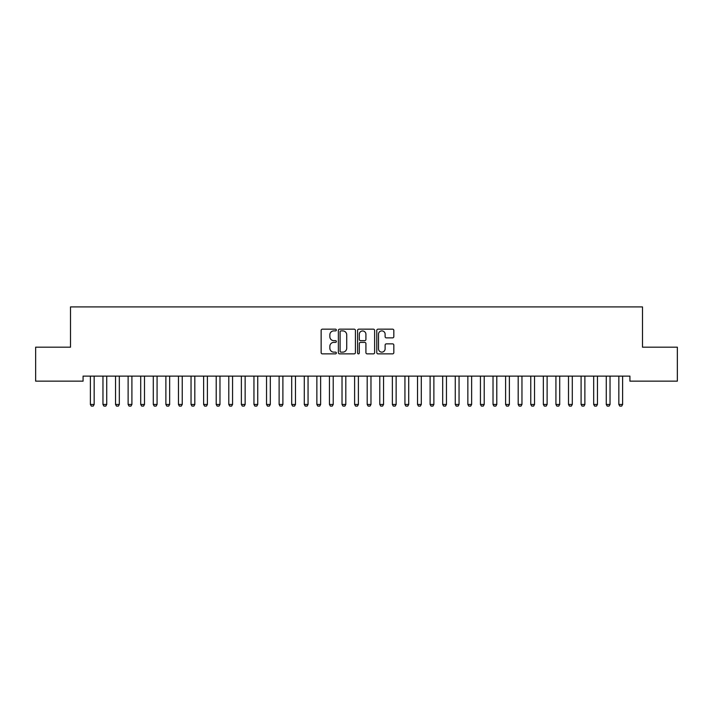 <?xml version="1.0" encoding="UTF-8"?>
<svg xmlns="http://www.w3.org/2000/svg" width="713" height="713" viewBox="0 0 713 713"><rect width="100%" height="100%" fill="white"/><g stroke="black" fill="none" stroke-linecap="round" stroke-linejoin="round"><path stroke-width="1.07" d="M336.367 330.03A0.865 0.865 0 0 0 335.502 329.165L322.383 329.165A1.239 1.239 0 0 0 321.144 330.395L321.144 352.632A1.239 1.239 0 0 0 322.383 353.862L335.502 353.862A0.865 0.865 0 0 0 336.367 352.997A0.865 0.865 0 0 0 335.502 352.133L333.809 352.133A3.948 3.948 0 0 1 329.852 348.185L329.852 346.331A3.948 3.948 0 0 1 333.809 342.383L335.502 342.383A0.865 0.865 0 0 0 336.367 341.518A0.865 0.865 0 0 0 335.502 340.654L333.809 340.654A3.948 3.948 0 0 1 329.852 336.696L329.852 334.843A3.948 3.948 0 0 1 333.809 330.894L335.502 330.894A0.865 0.865 0 0 0 336.367 330.03M392.596 337.873A1.239 1.239 0 0 0 393.826 336.634L393.826 330.395A1.239 1.239 0 0 0 392.596 329.165L378.024 329.165A1.239 1.239 0 0 0 376.785 330.395L376.785 352.632A1.239 1.239 0 0 0 378.024 353.862L392.596 353.862A1.239 1.239 0 0 0 393.826 352.632L393.826 345.092A1.239 1.239 0 0 0 392.596 343.862L386.357 343.862A1.239 1.239 0 0 0 385.118 345.092L385.118 348.835A3.307 3.307 0 0 1 381.82 352.133A3.307 3.307 0 0 1 378.514 348.835L378.514 334.201A3.307 3.307 0 0 1 381.82 330.894A3.307 3.307 0 0 1 385.118 334.201L385.118 336.634A1.239 1.239 0 0 0 386.357 337.873L392.596 337.873M629.918 376.116L83.082 376.116L83.082 381.152L35.65 381.152L35.65 347.178L70.507 347.178L70.507 306.911L642.493 306.911L642.493 347.178L677.35 347.178L677.35 381.152L629.918 381.152L629.918 376.116M355.422 330.395A1.239 1.239 0 0 0 354.183 329.165L339.611 329.165A1.239 1.239 0 0 0 338.372 330.395L338.372 352.632A1.239 1.239 0 0 0 339.611 353.862L354.183 353.862A1.239 1.239 0 0 0 355.422 352.632L355.422 330.395M358.817 329.165L373.389 329.165A1.239 1.239 0 0 1 374.628 330.395L374.628 352.632A1.239 1.239 0 0 1 373.389 353.862L367.15 353.862A1.239 1.239 0 0 1 365.921 352.632L365.921 343.613A1.239 1.239 0 0 0 364.682 342.383L360.546 342.383A1.239 1.239 0 0 0 359.307 343.613L359.307 352.997A0.865 0.865 0 0 1 358.443 353.862A0.865 0.865 0 0 1 357.578 352.997L357.578 330.395A1.239 1.239 0 0 1 358.817 329.165M340.966 330.894A0.865 0.865 0 0 0 340.101 331.759L340.101 351.268A0.865 0.865 0 0 0 340.966 352.133L342.757 352.133A3.948 3.948 0 0 0 346.714 348.185L346.714 334.843A3.948 3.948 0 0 0 342.757 330.894L340.966 330.894M365.921 334.254A3.307 3.307 0 0 0 362.614 330.957A3.307 3.307 0 0 0 359.307 334.254L359.307 339.415A1.239 1.239 0 0 0 360.546 340.654L364.682 340.654A1.239 1.239 0 0 0 365.921 339.415L365.921 334.254M90.239 376.116L90.328 376.393A1.257 1.257 -179.3 0 1 90.382 376.767L90.382 404.449L94.161 404.449L94.161 376.767A1.257 1.257 -179.3 0 1 94.214 376.393L94.303 376.116M94.161 404.449L93.216 406.089L91.326 406.089L90.382 404.449M102.824 376.116L102.904 376.393A1.257 1.257 -179.3 0 1 102.966 376.767L102.966 404.449L106.736 404.449L106.736 376.767A1.257 1.257 -179.3 0 1 106.798 376.393L106.888 376.116M106.736 404.449L105.8 406.089L103.911 406.089L102.966 404.449M115.399 376.116L115.488 376.393A1.257 1.257 -179.3 0 1 115.551 376.767L115.551 404.449L119.321 404.449L119.321 376.767A1.257 1.257 -179.3 0 1 119.383 376.393L119.472 376.116M119.321 404.449L118.376 406.089L116.495 406.089L115.551 404.449M127.983 376.116L128.073 376.393A1.257 1.257 -179.3 0 1 128.126 376.767L128.126 404.449L131.905 404.449L131.905 376.767A1.257 1.257 -179.3 0 1 131.967 376.393L132.048 376.116M131.905 404.449L130.96 406.089L129.071 406.089L128.126 404.449M140.568 376.116L140.657 376.393A1.257 1.257 -179.3 0 1 140.711 376.767L140.711 404.449L144.489 404.449L144.489 376.767A1.257 1.257 -179.3 0 1 144.543 376.393L144.632 376.116M144.489 404.449L143.545 406.089L141.655 406.089L140.711 404.449M153.152 376.116L153.233 376.393A1.257 1.257 -179.3 0 1 153.295 376.767L153.295 404.449L157.074 404.449L157.074 376.767A1.257 1.257 -179.3 0 1 157.127 376.393L157.216 376.116M157.074 404.449L156.129 406.089L154.24 406.089L153.295 404.449M165.728 376.116L165.817 376.393A1.257 1.257 -179.3 0 1 165.879 376.767L165.879 404.449L169.649 404.449L169.649 376.767A1.257 1.257 -179.3 0 1 169.712 376.393L169.801 376.116M169.649 404.449L168.705 406.089L166.824 406.089L165.879 404.449M178.312 376.116L178.402 376.393A1.257 1.257 -179.3 0 1 178.464 376.767L178.464 404.449L182.234 404.449L182.234 376.767A1.257 1.257 -179.3 0 1 182.296 376.393L182.376 376.116M182.234 404.449L181.289 406.089L179.4 406.089L178.464 404.449M190.897 376.116L190.986 376.393A1.257 1.257 -179.3 0 1 191.039 376.767L191.039 404.449L194.818 404.449L194.818 376.767A1.257 1.257 -179.3 0 1 194.872 376.393L194.961 376.116M194.818 404.449L193.874 406.089L191.984 406.089L191.039 404.449M203.481 376.116L203.561 376.393A1.257 1.257 -179.3 0 1 203.624 376.767L203.624 404.449L207.403 404.449L207.403 376.767A1.257 1.257 -179.3 0 1 207.456 376.393L207.545 376.116M207.403 404.449L206.458 406.089L204.569 406.089L203.624 404.449M216.057 376.116L216.146 376.393A1.257 1.257 -179.3 0 1 216.208 376.767L216.208 404.449L219.978 404.449L219.978 376.767A1.257 1.257 -179.3 0 1 220.041 376.393L220.13 376.116M219.978 404.449L219.034 406.089L217.153 406.089L216.208 404.449M228.641 376.116L228.73 376.393A1.257 1.257 -179.3 0 1 228.793 376.767L228.793 404.449L232.563 404.449L232.563 376.767A1.257 1.257 -179.3 0 1 232.625 376.393L232.705 376.116M232.563 404.449L231.618 406.089L229.729 406.089L228.793 404.449M241.226 376.116L241.315 376.393A1.257 1.257 -179.3 0 1 241.368 376.767L241.368 404.449L245.147 404.449L245.147 376.767A1.257 1.257 -179.3 0 1 245.21 376.393L245.29 376.116M245.147 404.449L244.202 406.089L242.313 406.089L241.368 404.449M253.81 376.116L253.89 376.393A1.257 1.257 -179.3 0 1 253.953 376.767L253.953 404.449L257.732 404.449L257.732 376.767A1.257 1.257 -179.3 0 1 257.785 376.393L257.874 376.116M257.732 404.449L256.787 406.089L254.898 406.089L253.953 404.449M266.395 376.116L266.475 376.393A1.257 1.257 -179.3 0 1 266.537 376.767L266.537 404.449L270.307 404.449L270.307 376.767A1.257 1.257 -179.3 0 1 270.37 376.393L270.459 376.116M270.307 404.449L269.371 406.089L267.482 406.089L266.537 404.449M278.97 376.116L279.059 376.393A1.257 1.257 -179.3 0 1 279.122 376.767L279.122 404.449L282.892 404.449L282.892 376.767A1.257 1.257 -179.3 0 1 282.954 376.393L283.043 376.116M282.892 404.449L281.947 406.089L280.066 406.089L279.122 404.449M291.555 376.116L291.644 376.393A1.257 1.257 -179.3 0 1 291.697 376.767L291.697 404.449L295.476 404.449L295.476 376.767A1.257 1.257 -179.3 0 1 295.538 376.393L295.619 376.116M295.476 404.449L294.531 406.089L292.642 406.089L291.697 404.449M304.139 376.116L304.228 376.393A1.257 1.257 -179.3 0 1 304.282 376.767L304.282 404.449L308.061 404.449L308.061 376.767A1.257 1.257 -179.3 0 1 308.114 376.393L308.203 376.116M308.061 404.449L307.116 406.089L305.226 406.089L304.282 404.449M316.724 376.116L316.804 376.393A1.257 1.257 -179.3 0 1 316.866 376.767L316.866 404.449L320.636 404.449L320.636 376.767A1.257 1.257 -179.3 0 1 320.698 376.393L320.788 376.116M320.636 404.449L319.7 406.089L317.811 406.089L316.866 404.449M329.299 376.116L329.388 376.393A1.257 1.257 -179.3 0 1 329.451 376.767L329.451 404.449L333.221 404.449L333.221 376.767A1.257 1.257 -179.3 0 1 333.283 376.393L333.372 376.116M333.221 404.449L332.276 406.089L330.395 406.089L329.451 404.449M341.884 376.116L341.973 376.393A1.257 1.257 -179.3 0 1 342.026 376.767L342.026 404.449L345.805 404.449L345.805 376.767A1.257 1.257 -179.3 0 1 345.867 376.393L345.948 376.116M345.805 404.449L344.86 406.089L342.971 406.089L342.026 404.449M354.468 376.116L354.557 376.393A1.257 1.257 -179.3 0 1 354.611 376.767L354.611 404.449L358.389 404.449L358.389 376.767A1.257 1.257 -179.3 0 1 358.443 376.393L358.532 376.116M358.389 404.449L357.445 406.089L355.555 406.089L354.611 404.449M367.052 376.116L367.133 376.393A1.257 1.257 -179.3 0 1 367.195 376.767L367.195 404.449L370.974 404.449L370.974 376.767A1.257 1.257 -179.3 0 1 371.027 376.393L371.116 376.116M370.974 404.449L370.029 406.089L368.14 406.089L367.195 404.449M379.628 376.116L379.717 376.393A1.257 1.257 -179.3 0 1 379.779 376.767L379.779 404.449L383.549 404.449L383.549 376.767A1.257 1.257 -179.3 0 1 383.612 376.393L383.701 376.116M383.549 404.449L382.605 406.089L380.724 406.089L379.779 404.449M392.212 376.116L392.302 376.393A1.257 1.257 -179.3 0 1 392.364 376.767L392.364 404.449L396.134 404.449L396.134 376.767A1.257 1.257 -179.3 0 1 396.196 376.393L396.276 376.116M396.134 404.449L395.189 406.089L393.3 406.089L392.364 404.449M404.797 376.116L404.886 376.393A1.257 1.257 -179.3 0 1 404.939 376.767L404.939 404.449L408.718 404.449L408.718 376.767A1.257 1.257 -179.3 0 1 408.772 376.393L408.861 376.116M408.718 404.449L407.774 406.089L405.884 406.089L404.939 404.449M417.381 376.116L417.462 376.393A1.257 1.257 -179.3 0 1 417.524 376.767L417.524 404.449L421.303 404.449L421.303 376.767A1.257 1.257 -179.3 0 1 421.356 376.393L421.445 376.116M421.303 404.449L420.358 406.089L418.469 406.089L417.524 404.449M429.957 376.116L430.046 376.393A1.257 1.257 -179.3 0 1 430.108 376.767L430.108 404.449L433.878 404.449L433.878 376.767A1.257 1.257 -179.3 0 1 433.941 376.393L434.03 376.116M433.878 404.449L432.934 406.089L431.053 406.089L430.108 404.449M442.541 376.116L442.63 376.393A1.257 1.257 -179.3 0 1 442.693 376.767L442.693 404.449L446.463 404.449L446.463 376.767A1.257 1.257 -179.3 0 1 446.525 376.393L446.605 376.116M446.463 404.449L445.518 406.089L443.629 406.089L442.693 404.449M455.126 376.116L455.215 376.393A1.257 1.257 -179.3 0 1 455.268 376.767L455.268 404.449L459.047 404.449L459.047 376.767A1.257 1.257 -179.3 0 1 459.11 376.393L459.19 376.116M459.047 404.449L458.103 406.089L456.213 406.089L455.268 404.449M467.71 376.116L467.79 376.393A1.257 1.257 -179.3 0 1 467.853 376.767L467.853 404.449L471.632 404.449L471.632 376.767A1.257 1.257 -179.3 0 1 471.685 376.393L471.774 376.116M471.632 404.449L470.687 406.089L468.798 406.089L467.853 404.449M480.295 376.116L480.375 376.393A1.257 1.257 -179.3 0 1 480.437 376.767L480.437 404.449L484.207 404.449L484.207 376.767A1.257 1.257 -179.3 0 1 484.27 376.393L484.359 376.116M484.207 404.449L483.271 406.089L481.382 406.089L480.437 404.449M492.87 376.116L492.959 376.393A1.257 1.257 -179.3 0 1 493.022 376.767L493.022 404.449L496.792 404.449L496.792 376.767A1.257 1.257 -179.3 0 1 496.854 376.393L496.943 376.116M496.792 404.449L495.847 406.089L493.966 406.089L493.022 404.449M505.455 376.116L505.544 376.393A1.257 1.257 -179.3 0 1 505.597 376.767L505.597 404.449L509.376 404.449L509.376 376.767A1.257 1.257 -179.3 0 1 509.439 376.393L509.519 376.116M509.376 404.449L508.431 406.089L506.542 406.089L505.597 404.449M518.039 376.116L518.128 376.393A1.257 1.257 -179.3 0 1 518.182 376.767L518.182 404.449L521.961 404.449L521.961 376.767A1.257 1.257 -179.3 0 1 522.014 376.393L522.103 376.116M521.961 404.449L521.016 406.089L519.126 406.089L518.182 404.449M530.624 376.116L530.704 376.393A1.257 1.257 -179.3 0 1 530.766 376.767L530.766 404.449L534.536 404.449L534.536 376.767A1.257 1.257 -179.3 0 1 534.598 376.393L534.688 376.116M534.536 404.449L533.6 406.089L531.711 406.089L530.766 404.449M543.199 376.116L543.288 376.393A1.257 1.257 -179.3 0 1 543.351 376.767L543.351 404.449L547.121 404.449L547.121 376.767A1.257 1.257 -179.3 0 1 547.183 376.393L547.272 376.116M547.121 404.449L546.176 406.089L544.295 406.089L543.351 404.449M555.784 376.116L555.873 376.393A1.257 1.257 -179.3 0 1 555.926 376.767L555.926 404.449L559.705 404.449L559.705 376.767A1.257 1.257 -179.3 0 1 559.767 376.393L559.848 376.116M559.705 404.449L558.76 406.089L556.871 406.089L555.926 404.449M568.368 376.116L568.457 376.393A1.257 1.257 -179.3 0 1 568.511 376.767L568.511 404.449L572.289 404.449L572.289 376.767A1.257 1.257 -179.3 0 1 572.343 376.393L572.432 376.116M572.289 404.449L571.345 406.089L569.455 406.089L568.511 404.449M580.952 376.116L581.033 376.393A1.257 1.257 -179.3 0 1 581.095 376.767L581.095 404.449L584.874 404.449L584.874 376.767A1.257 1.257 -179.3 0 1 584.927 376.393L585.016 376.116M584.874 404.449L583.929 406.089L582.04 406.089L581.095 404.449M593.528 376.116L593.617 376.393A1.257 1.257 -179.3 0 1 593.679 376.767L593.679 404.449L597.449 404.449L597.449 376.767A1.257 1.257 -179.3 0 1 597.512 376.393L597.601 376.116M597.449 404.449L596.505 406.089L594.624 406.089L593.679 404.449M606.112 376.116L606.202 376.393A1.257 1.257 -179.3 0 1 606.264 376.767L606.264 404.449L610.034 404.449L610.034 376.767A1.257 1.257 -179.3 0 1 610.096 376.393L610.176 376.116M610.034 404.449L609.089 406.089L607.2 406.089L606.264 404.449M618.697 376.116L618.786 376.393A1.257 1.257 -179.3 0 1 618.839 376.767L618.839 404.449L622.618 404.449L622.618 376.767A1.257 1.257 -179.3 0 1 622.672 376.393L622.761 376.116M622.618 404.449L621.674 406.089L619.784 406.089L618.839 404.449"/></g></svg>
